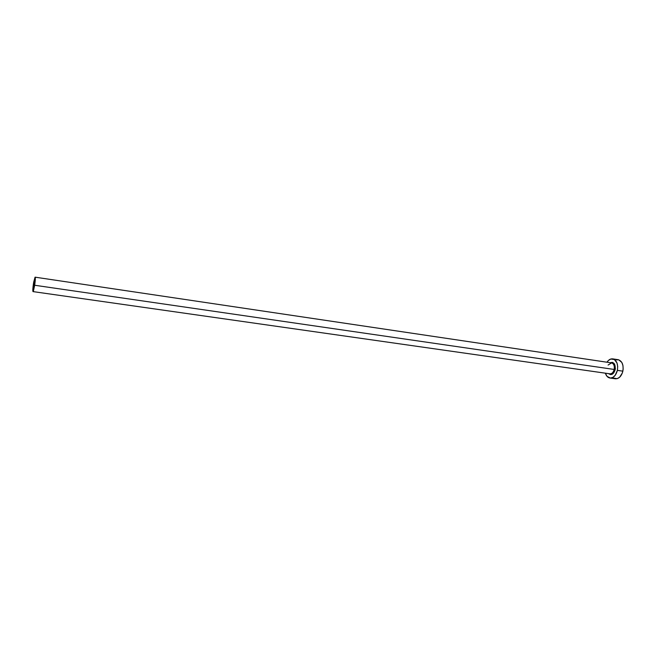 <?xml version="1.0" encoding="UTF-8"?>
<svg xmlns="http://www.w3.org/2000/svg" width="656" height="656" viewBox="0 0 656 656"><rect width="100%" height="100%" fill="white"/><g stroke="black" fill="none" stroke-linecap="round" stroke-linejoin="round"><path stroke-width="0.98" d="M33.751 283.941L34.62 280.604L33.645 288.041L33.874 283.22L34.579 280.612L34.702 282.039L33.513 288.173L33.751 283.941L34.497 284.048L33.751 283.941M33.021 291.6C32.636 290.977 32.784 288.287 33.472 283.54L35.121 277.176C35.506 277.791 35.358 280.481 34.67 285.253L614.188 369.451L34.67 285.253L33.021 291.6L609.932 373.83C611.958 373.863 613.376 372.403 614.188 369.451L615.18 369.672L615.361 368.459L614.524 364.064L612.556 362.374L610.236 362.702C613.942 361.759 615.59 364.08 615.18 369.672L614.188 369.451C614.688 365.892 613.819 363.711 611.597 362.899L608.096 365.039M609.965 378.028L615.394 378.783C618.944 378.848 621.437 376.306 622.864 371.157L617.378 370.361C615.951 375.527 613.467 378.077 609.932 378.02C607.784 377.618 606.267 376.011 605.381 373.182L607.054 376.38L610.433 378.061L612.934 377.372L615.197 375.306L617.378 370.361L622.864 371.157C623.733 364.851 622.167 361.03 618.173 359.701L612.753 358.881M606.972 362.21C608.637 359.759 610.547 358.652 612.72 358.873C616.697 360.21 618.247 364.031 617.378 370.361L617.698 366.573L617.034 363.088L614.442 359.545L610.81 359.029L608.407 360.472L606.972 362.21M615.18 369.672L613.778 372.846L612.335 374.174L610.72 374.625L608.637 373.649C611.449 375.576 613.631 374.248 615.18 369.672M613.516 378.053L617.157 378.668L619.592 377.274L622.347 372.969L623.151 369.271L622.962 365.572L621.822 362.44L618.739 359.824L616.246 359.849M609.842 373.822C611.9 373.92 613.352 372.46 614.188 369.451C614.688 365.835 613.795 363.654 611.523 362.891L35.121 277.176M34.67 285.253L35.047 277.201L33.694 282.162L32.808 289.845L32.948 291.551L33.464 290.846L34.67 285.253"/></g></svg>
